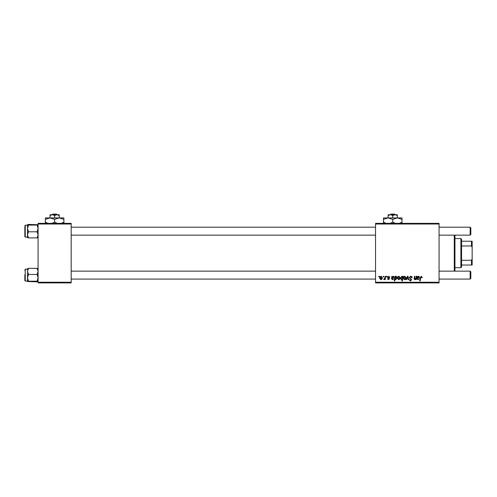 <?xml version="1.0" encoding="UTF-8"?>
<svg xmlns="http://www.w3.org/2000/svg" width="497" height="497" viewBox="0 0 497 497"><rect width="100%" height="100%" fill="white"/><g stroke="black" fill="none" stroke-linecap="round" stroke-linejoin="round"><path stroke-width="0.75" d="M375.546 223.358L439.068 223.358L439.068 224.017L375.546 224.017L375.546 223.358M388.71 276.233L389.859 277.432L389.381 277.494L388.691 276.649L388.058 277.171L389.437 278.761L388.43 279.718L387.331 278.699L388.455 279.302L388.958 278.836L387.573 277.208L388.71 276.233M391.829 276.289L392.375 276.711L393.332 276.233L394.189 277.202L392.09 278.395L392.636 279.302L393.891 278.699L392.593 279.718L391.53 278.836L391.829 276.289M397.438 278.314C397.407 277.183 397.911 276.487 398.942 276.233L400.085 277.575C400.135 278.749 399.625 279.463 398.563 279.718L397.438 278.314M421.394 276.233L422.301 277.674L421.816 277.736L421.363 276.773L420.729 277.643L420.176 280.923L419.692 280.923L420.263 277.525L421.394 276.233M402.62 276.904L402.725 276.289L403.154 276.289L402.371 280.923L401.887 280.923L402.166 279.308L401.371 279.718L400.445 278.357L401.812 276.233L402.62 276.904M405.937 279.662L407.465 276.289L408.056 276.289L408.522 279.662L408.037 279.662L407.695 276.81L406.459 279.662L405.937 279.662M409.23 277.593L410.684 276.233C411.653 276.282 412.131 276.804 412.119 277.798L411.634 277.854L411.51 277.171L410.652 276.773L409.708 277.55L411.634 279.755L410.342 280.985L408.988 279.538L410.354 280.438L411.156 279.78L409.23 277.593M378.801 276.953L378.913 276.289L379.391 276.289L379.292 276.953L378.801 276.953M375.546 282.246L439.068 282.246L439.068 282.905L375.546 282.905L375.546 224.017M439.068 282.246L439.068 224.017M403.334 278.314C403.303 277.183 403.806 276.487 404.838 276.233L405.981 277.575C406.024 278.749 405.521 279.463 404.459 279.718L403.334 278.314M417.213 276.289L417.76 276.711L418.716 276.233L419.574 277.202L417.474 278.395L418.02 279.302L419.275 278.699L417.977 279.718L416.915 278.836L417.213 276.289M415.995 277.854L416.262 276.289L416.747 276.289L416.182 279.662L415.691 279.662L415.79 279.097L414.784 279.718L414.076 278.904L414.517 276.289L415.007 276.289L414.566 278.892L414.939 279.302L415.995 277.854M395.028 276.289L395.513 276.289L395.432 276.761L396.252 276.233L397.14 277.599L395.811 279.718L395.053 279.165L394.73 280.923L394.245 280.923L395.028 276.289M379.696 278.314C379.665 277.183 380.168 276.487 381.193 276.233L382.342 277.575C382.386 278.749 381.876 279.463 380.82 279.718L379.696 278.314M383.249 276.953L383.361 276.289L383.846 276.289L383.746 276.953L383.249 276.953M384.976 277.637L385.218 276.289L385.709 276.289L385.138 279.662L384.653 279.662L384.771 278.96L383.665 279.6L384.976 277.637M386.498 276.953L386.61 276.289L387.095 276.289L386.995 276.953L386.498 276.953M38.083 223.358L71.17 223.358L71.17 224.017L38.083 224.017L38.083 223.358M71.17 282.246L71.17 282.905L38.083 282.905L38.083 282.246L71.17 282.246L71.17 224.017M38.083 282.246L38.083 224.017M404.477 279.302L405.502 277.624L404.831 276.649L403.819 278.314L404.477 279.302M402.34 278.308L402.452 277.543L401.849 276.649L400.93 278.351L401.526 279.302L402.34 278.308M418.567 276.649L417.555 277.972L419.095 277.202L418.567 276.649M398.582 279.302L399.607 277.624L398.936 276.649L397.923 278.314L398.582 279.302M395.78 279.302L396.656 277.705L396.09 276.649L395.202 278.432L395.78 279.302M393.183 276.649L392.17 277.972L393.711 277.202L393.183 276.649M380.839 279.302L381.858 277.624L381.193 276.649L380.174 278.314L380.839 279.302M454.948 235.137L454.948 271.132M454.283 271.132L454.283 235.137M27.776 268.517L27.497 277.829L28.491 274.462L27.497 271.412L28.491 268.361L27.497 268.684M24.85 270.467L25.248 269.144L25.248 281.053L24.85 280.656L24.85 274.704M38.083 268.684L37.089 268.361L38.083 271.412L37.089 274.462L28.491 274.462M37.089 268.361L28.491 268.361M37.089 274.462L38.083 277.829L37.089 281.196L28.491 281.196L27.497 277.829L27.497 281.519L28.491 281.196M37.089 281.196L38.083 281.538M37.089 281.836L38.083 281.519L37.089 281.836L27.497 281.519M28.491 224.427L38.083 224.75L37.089 225.066L38.083 228.434L37.089 231.801L38.083 234.851L37.089 237.901L28.491 237.901L27.497 234.851L28.491 231.801L27.497 228.434L28.491 225.066L27.497 224.725L28.491 224.427L27.497 224.75L27.509 237.609M24.85 226.533L24.85 236.721L24.85 226.533M37.089 225.066L28.491 225.066M37.089 231.801L28.491 231.801M37.089 237.901L38.083 237.578L37.089 237.901M27.497 237.578L28.491 237.901L27.497 237.578M470.827 271.791L470.827 278.407L470.162 279.072L470.162 271.132L470.827 271.791M71.17 279.072L375.546 279.072M439.068 279.072L470.162 279.072M71.17 271.132L375.546 271.132M439.068 271.132L470.162 271.132M470.162 227.191L470.827 227.856L470.827 234.472L470.162 235.137L470.162 227.191L439.068 227.191M375.546 227.191L71.17 227.191M470.162 235.137L439.068 235.137M375.546 235.137L71.17 235.137M460.899 238.572L461.564 239.237L461.564 267.026L460.899 267.69L460.899 238.572L454.948 238.572M461.564 241.219L472.15 241.219L472.15 265.044L471.485 265.044L471.485 260.291L472.15 258.9M461.564 260.291L471.485 260.291M472.15 247.363L471.485 245.972L471.485 241.219M461.564 245.972L471.485 245.972M461.564 265.044L471.485 265.044M390.878 214.095L390.182 214.754L390.878 214.095L394.618 214.095L395.308 214.754L394.618 214.095M392.748 215.468L395.065 214.754L388.114 214.754L388.114 215.468L390.431 214.754L392.748 215.468L392.748 217.928M388.114 215.468L388.114 217.928L402.011 217.928L402.011 222.19L399.308 223.358M397.376 215.468L397.376 214.754L395.065 214.754L397.376 215.468L397.376 217.928L402.011 219.363M386.498 223.433L383.485 222.19L383.485 217.928L388.114 217.928L392.748 219.363L392.748 222.19L390.046 223.358M383.485 222.19L383.485 223.619M383.485 219.363L388.114 217.928M392.748 219.363L397.376 217.928M395.45 223.358L392.748 222.19M402.011 223.619L402.011 222.19M52.757 214.095L52.061 214.754L52.757 214.095L56.496 214.095L57.186 214.754L56.496 214.095M54.627 215.468L56.944 214.754L49.992 214.754L49.992 215.468L52.309 214.754L54.627 215.468L54.627 217.928M49.992 215.468L49.992 217.928L63.889 217.928L63.889 222.19L61.187 223.358M59.255 215.468L59.255 214.754L56.944 214.754L59.255 215.468L59.255 217.928L63.889 219.363M48.066 223.358L45.364 222.19L45.364 217.928L49.992 217.928L54.627 219.363L54.627 222.19L51.924 223.358M45.364 222.19L45.364 223.619M45.364 219.363L49.992 217.928M54.627 219.363L59.255 217.928M57.329 223.358L54.627 222.19M63.889 223.619L63.889 222.19M27.497 225.209L25.248 225.209L25.248 237.119L24.85 236.721M25.248 269.144L27.497 269.144M25.248 281.053L27.497 281.053M25.248 237.119L27.497 237.119M25.248 225.209L24.85 225.607M460.899 267.69L454.948 267.69"/></g></svg>
